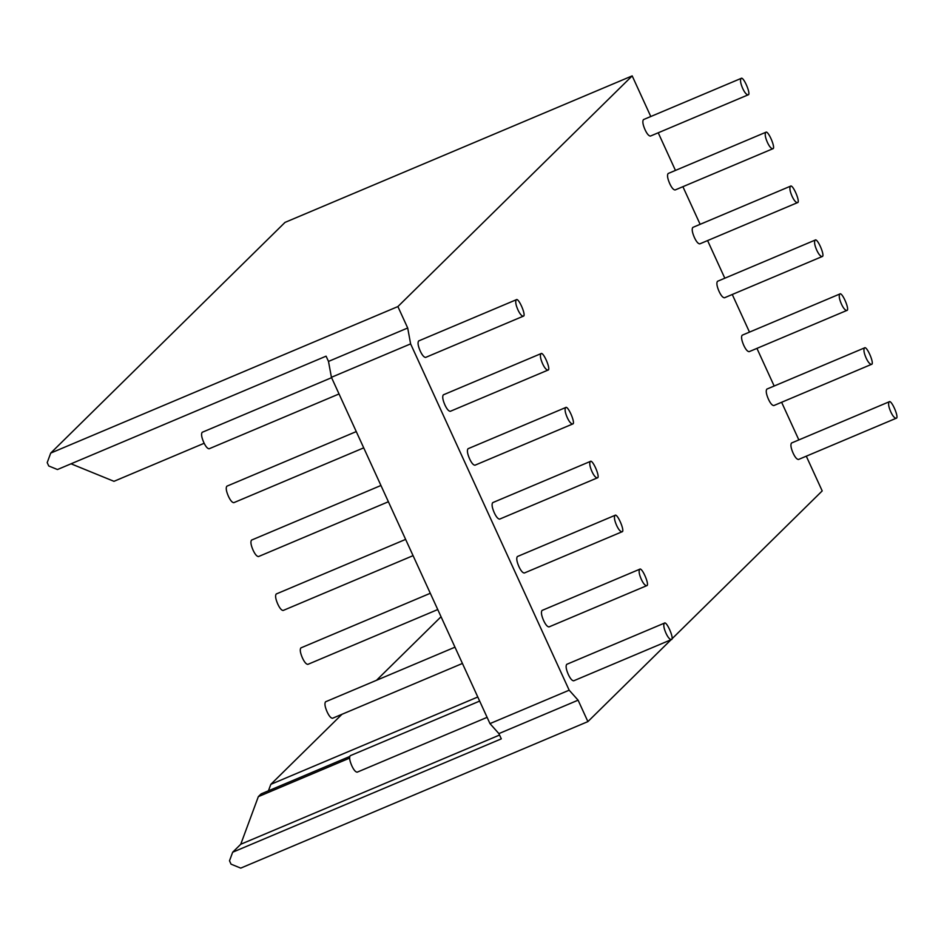 <?xml version="1.0" encoding="UTF-8"?>
<svg xmlns="http://www.w3.org/2000/svg" width="944" height="944" viewBox="0 0 944 944"><rect width="100%" height="100%" fill="white"/><g stroke="black" fill="none" stroke-linecap="round" stroke-linejoin="round"><path stroke-width="1.42" d="M890.782 411.879C888.575 406.793 888.044 403.442 889.177 401.79C891.407 399.312 899.608 418.31 896.139 418.275C894.475 418.109 892.694 415.985 890.782 411.879M517.914 309.809C515.707 304.735 515.176 301.372 516.309 299.732C518.539 297.254 526.74 316.252 523.259 316.205C521.607 316.051 519.825 313.915 517.914 309.809M523.259 316.205L425.579 357.434C423.927 357.269 422.145 355.145 420.233 351.038C418.027 345.952 417.496 342.601 418.629 340.949L516.309 299.732M742.716 88.476C740.521 83.402 739.978 80.039 741.123 78.399C743.353 75.909 751.542 94.919 748.073 94.872C746.409 94.707 744.627 92.583 742.716 88.476M748.073 94.872L650.392 136.089C648.729 135.936 646.947 133.8 645.035 129.694C642.829 124.62 642.298 121.257 643.43 119.617L741.123 78.399M542.588 363.711C540.381 358.637 539.85 355.274 540.995 353.634C543.225 351.144 551.414 370.154 547.945 370.107C546.281 369.954 544.499 367.818 542.588 363.711M547.945 370.107L450.264 411.324C448.601 411.171 446.819 409.035 444.907 404.941C442.701 399.855 442.17 396.492 443.302 394.852L540.995 353.634M767.401 142.379C765.195 137.293 764.664 133.942 765.796 132.29C768.027 129.812 776.228 148.81 772.747 148.774C771.083 148.609 769.301 146.485 767.401 142.379M772.747 148.774L675.066 189.992C673.402 189.838 671.621 187.703 669.721 183.596C667.514 178.522 666.971 175.159 668.116 173.519L765.796 132.29M567.273 417.614C565.067 412.54 564.536 409.177 565.668 407.537C567.899 405.047 576.1 424.045 572.619 424.009C570.955 423.844 569.173 421.72 567.273 417.614M572.619 424.009L474.938 465.227C473.274 465.073 471.493 462.938 469.593 458.831C467.386 453.757 466.843 450.394 467.988 448.754L565.668 407.537M792.075 196.281C789.868 191.195 789.337 187.832 790.47 186.192C792.7 183.714 800.901 202.712 797.42 202.665C795.768 202.512 793.987 200.376 792.075 196.281M797.42 202.665L699.74 243.894C698.088 243.729 696.294 241.605 694.395 237.499C692.188 232.425 691.657 229.062 692.79 227.421L790.47 186.192M591.947 471.516C589.74 466.43 589.209 463.079 590.342 461.427C592.572 458.949 600.773 477.947 597.292 477.9C595.64 477.747 593.859 475.623 591.947 471.516M597.292 477.9L499.612 519.129C497.96 518.976 496.166 516.84 494.267 512.734C492.06 507.66 491.529 504.297 492.662 502.656L590.342 461.427M816.749 250.172C814.542 245.098 814.011 241.735 815.144 240.095C817.386 237.617 825.575 256.615 822.106 256.567C820.442 256.414 818.66 254.278 816.749 250.172M822.106 256.567L724.426 297.797C722.762 297.631 720.98 295.507 719.068 291.401C716.862 286.315 716.331 282.964 717.464 281.312L815.144 240.095M616.621 525.419C614.414 520.333 613.883 516.97 615.016 515.33C617.258 512.852 625.447 531.85 621.978 531.802C620.314 531.649 618.532 529.513 616.621 525.419M621.978 531.802L524.286 573.032C522.634 572.866 520.852 570.742 518.94 566.636C516.734 561.562 516.203 558.199 517.336 556.559L615.016 515.33M841.434 304.074C839.228 299 838.685 295.637 839.83 293.997C842.06 291.507 850.261 310.517 846.78 310.47C845.116 310.316 843.334 308.181 841.434 304.074M846.78 310.47L749.099 351.687C747.436 351.534 745.654 349.398 743.742 345.303C741.547 340.218 741.005 336.855 742.149 335.214L839.83 293.997M641.306 579.309C639.1 574.235 638.557 570.872 639.702 569.232C641.932 566.742 650.133 585.752 646.652 585.705C644.988 585.551 643.206 583.416 641.306 579.309M646.652 585.705L548.971 626.934C547.308 626.769 545.526 624.645 543.614 620.538C541.419 615.453 540.877 612.101 542.021 610.449L639.702 569.232M866.108 357.977C863.902 352.903 863.371 349.54 864.503 347.899C866.734 345.41 874.935 364.419 871.454 364.372C869.802 364.207 868.008 362.083 866.108 357.977M871.454 364.372L773.773 405.59C772.109 405.436 770.328 403.3 768.428 399.194C766.221 394.12 765.69 390.757 766.823 389.117L864.503 347.899M665.98 633.212C663.774 628.138 663.243 624.775 664.375 623.134C666.606 620.645 674.807 639.654 671.326 639.607C669.674 639.454 667.88 637.318 665.98 633.212M671.326 639.607L573.645 680.825C571.981 680.671 570.2 678.535 568.3 674.441C566.093 669.355 565.562 665.992 566.695 664.352L664.375 623.134M331.592 377.683L202.146 432.317C201.013 433.957 201.544 437.32 203.751 442.394C205.65 446.5 207.432 448.624 209.096 448.789L339.038 393.955M356.266 431.585L226.82 486.207C225.687 487.859 226.218 491.21 228.424 496.296C230.336 500.403 232.118 502.527 233.77 502.692L363.711 447.857M380.939 485.487L251.505 540.11C250.361 541.75 250.892 545.113 253.098 550.199C255.01 554.293 256.792 556.429 258.455 556.582L388.385 501.748M405.625 539.39L276.179 594.012C275.046 595.652 275.577 599.015 277.784 604.089C279.684 608.196 281.465 610.331 283.129 610.485L413.071 555.65M430.299 593.28L300.853 647.914C299.72 649.555 300.251 652.918 302.458 657.992C304.369 662.098 306.151 664.234 307.803 664.387L437.745 609.553M454.973 647.183L325.527 701.805C324.394 703.457 324.925 706.82 327.131 711.894C329.043 716 330.825 718.124 332.489 718.29L462.418 663.455M479.646 701.085L350.212 755.707C349.068 757.359 349.61 760.711 351.817 765.796C353.717 769.903 355.499 772.027 357.162 772.18L487.104 717.346M331.415 377.305L410.616 343.887L569.173 690.194L489.971 723.611L331.415 377.305L328.488 361.422L326.081 356.171L57.454 469.534L48.746 465.97L47.2 462.607L50.716 453.085L397.884 306.576L632.185 75.886L285.017 222.395L50.716 453.085M397.884 306.576L407.69 327.993L410.616 343.887M407.69 327.993L328.488 361.422M569.173 690.194L578.094 700.177L498.892 733.606L489.971 723.611M578.094 700.177L587.9 721.605L240.732 868.114L231.044 864.161L229.498 860.786L232.672 852.22L240.755 844.255L258.337 796.642L261.146 793.88L349.646 756.522M258.337 796.642L349.563 758.138M268.438 790.801L270.822 784.346L477.782 697.002M270.822 784.346L341.988 714.278M376.491 680.305L441.037 616.751M240.755 844.255L499.553 735.046M498.892 733.606L501.299 738.857L232.672 852.22M587.9 721.605L671.066 639.713M671.845 638.958L822.2 490.915L806.294 456.188M204.164 443.267L113.964 481.322L71.024 463.799M798.848 439.916L781.62 402.286M774.163 386.013L756.935 348.383M749.489 332.111L732.261 294.481M724.815 278.22L707.587 240.578M700.129 224.318L682.901 186.688M675.456 170.416L658.228 132.785M650.782 116.513L632.185 75.886M896.139 418.275L798.447 459.492C796.795 459.339 795.013 457.203 793.102 453.096C790.895 448.022 790.364 444.659 791.497 443.019L889.177 401.79"/></g></svg>
